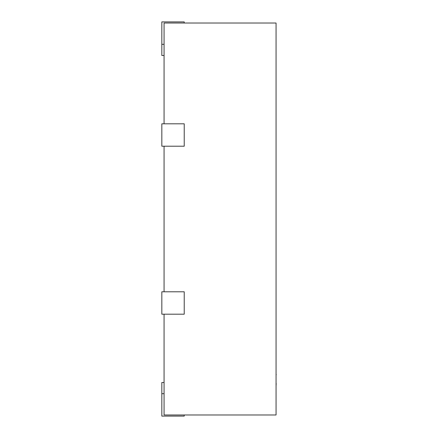 <?xml version="1.0" encoding="UTF-8"?>
<svg xmlns="http://www.w3.org/2000/svg" width="438" height="438" viewBox="0 0 438 438"><rect width="100%" height="100%" fill="white"/><g stroke="black" fill="none" stroke-linecap="round" stroke-linejoin="round"><path stroke-width="0.66" d="M164.069 314.188L164.069 414.978L276.06 414.978L276.06 23.022L164.069 23.022L164.069 123.812M164.069 146.21L164.069 291.79M184.228 146.21L161.83 146.21L161.83 123.812L184.228 123.812L184.228 146.21M184.228 23.022L184.228 21.9L161.83 21.9L161.83 55.495L164.069 55.495M164.069 382.505L161.83 382.505L161.83 416.1L184.228 416.1L184.228 414.978M184.228 314.188L161.83 314.188L161.83 291.79L184.228 291.79L184.228 314.188M276.06 355.7L276.06 374.309M276.17 374.309L276.17 374.84M276.17 383.354L276.06 383.726M276.06 374.463L276.06 383.573M276.17 383.726L276.06 386.015M164.069 44.298L161.83 44.298M161.83 393.702L164.069 393.702"/></g></svg>
